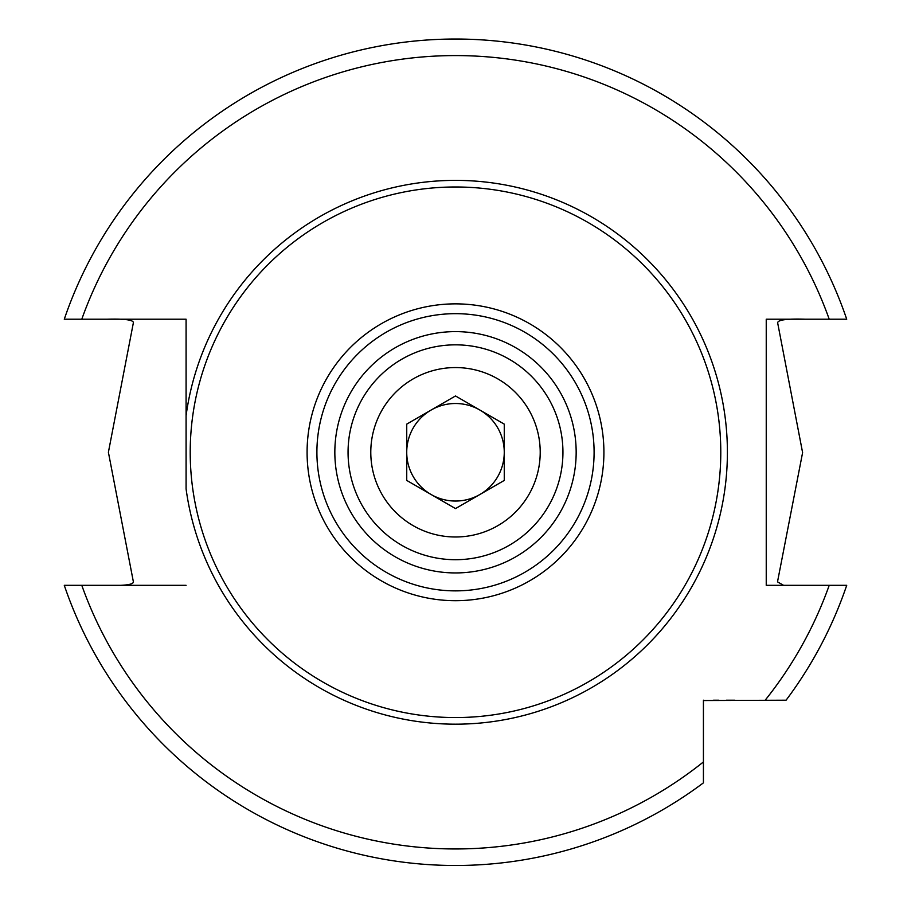 <?xml version="1.0" encoding="UTF-8"?>
<svg xmlns="http://www.w3.org/2000/svg" width="911" height="911" viewBox="0 0 911 911"><rect width="100%" height="100%" fill="white"/><g stroke="black" fill="none" stroke-linecap="round" stroke-linejoin="round"><path stroke-width="1.37" d="M107.236 319.214C125.65 318.702 134.338 320.023 133.291 323.177L108.398 452.266L133.291 581.366C134.338 584.52 125.65 585.841 107.236 585.329M703.429 729.939L703.429 719.986M703.429 711.514L703.429 706.367M703.429 700.548L786.079 700.206A413.218 413.218 0 0 0 846.718 585.329L766.242 585.329L766.242 319.214L846.718 319.214A413.218 413.218 0 0 0 64.282 319.214L186.083 319.214L186.083 488.911A271.899 271.899 0 0 0 455.5 724.177A271.899 271.899 0 0 0 727.399 452.277A271.899 271.899 0 0 0 455.5 180.378A271.899 271.899 0 0 0 186.083 415.644L186.083 488.911M734.824 700.206L726.386 700.206M718.916 700.206L713.507 700.206M783.597 585.329L777.504 581.867L802.602 452.608L777.732 323.246C776.935 319.966 786.102 318.622 805.233 319.214M455.5 367.566A84.712 84.712 0 0 0 370.788 452.277A84.712 84.712 0 0 0 455.5 536.989A84.712 84.712 0 0 0 540.212 452.277A84.712 84.712 0 0 0 455.5 367.566M455.5 344.836A107.441 107.441 0 0 0 348.059 452.277A107.441 107.441 0 0 0 455.5 559.707A107.441 107.441 0 0 0 562.941 452.277A107.441 107.441 0 0 0 455.5 344.836A107.441 107.441 0 0 0 348.059 452.277A107.441 107.441 0 0 0 455.5 559.707M455.5 186.983A265.283 265.283 0 0 1 720.783 452.277A265.283 265.283 0 0 1 455.5 717.561A265.283 265.283 0 0 1 190.217 452.277A265.283 265.283 0 0 1 455.5 186.983M81.785 585.329A396.695 396.695 0 0 0 703.429 761.938L703.429 782.845A413.218 413.218 0 0 1 64.282 585.329L186.083 585.329M703.429 761.938L703.429 700.206M455.5 501.039A48.761 48.761 0 0 1 431.119 410.041A48.761 48.761 0 0 1 504.261 452.277A48.761 48.761 0 0 1 455.5 501.039M455.5 395.966L406.739 424.127L406.739 480.427L455.5 508.577L504.261 480.427L504.261 424.127L455.5 395.966M455.5 331.615A120.662 120.662 0 0 0 334.838 452.277A120.662 120.662 0 0 0 455.5 572.939A120.662 120.662 0 0 0 576.162 452.277A120.662 120.662 0 0 0 455.5 331.615M455.5 313.669A138.597 138.597 0 0 0 316.903 452.277A138.597 138.597 0 0 0 455.5 590.875A138.597 138.597 0 0 0 594.097 452.277A138.597 138.597 0 0 0 455.5 313.669M455.5 303.864A148.413 148.413 0 0 0 307.087 452.277A148.413 148.413 0 0 0 455.5 600.691A148.413 148.413 0 0 0 603.913 452.277A148.413 148.413 0 0 0 455.5 303.864M786.079 700.206A413.218 413.218 0 0 0 846.718 585.329M64.282 319.214A413.218 413.218 0 0 1 846.718 319.214M703.429 782.845A413.218 413.218 0 0 1 64.282 585.329M765.172 700.206A396.695 396.695 0 0 0 829.215 585.329M829.215 319.214A396.695 396.695 0 0 0 81.785 319.214"/></g></svg>
